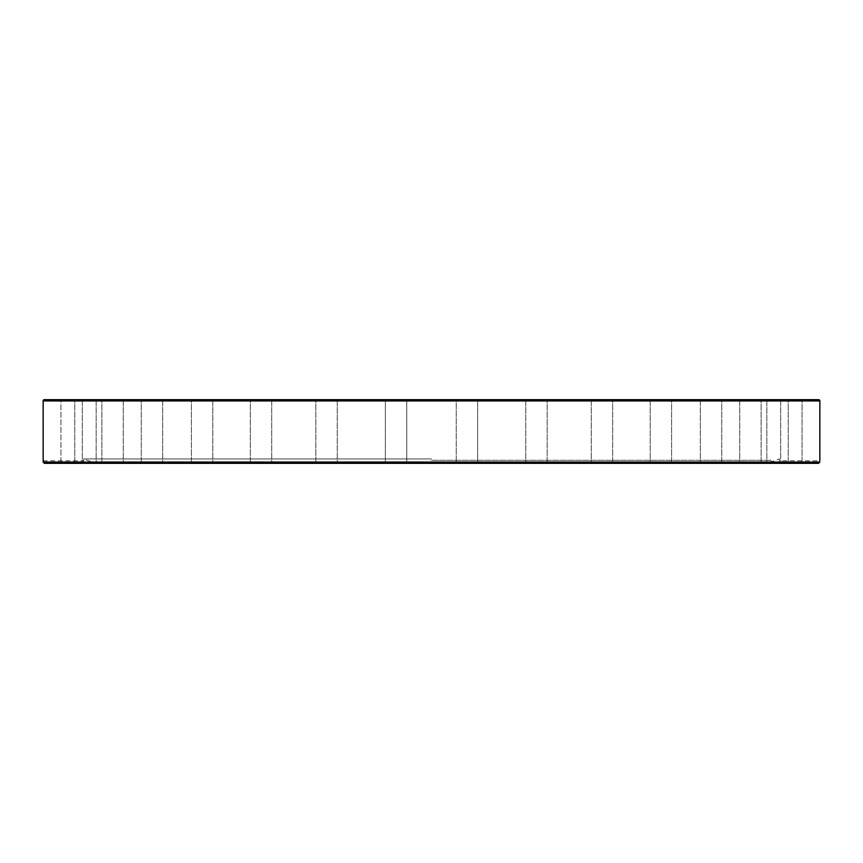 <?xml version="1.0" encoding="UTF-8"?>
<svg xmlns="http://www.w3.org/2000/svg" width="863" height="863" viewBox="0 0 863 863"><rect width="100%" height="100%" fill="white"/><g stroke="black" fill="none" stroke-linecap="round" stroke-linejoin="round"><path stroke-width="0.65" stroke-dasharray="4.32 3.24" d="M44.423 399.666L818.577 399.666M431.5 461.802L771.468 461.802L431.5 461.802M431.5 460.281L770.907 460.281L431.5 460.281M431.5 458.933L83.635 458.933L431.5 458.933M406.753 463.334L406.753 399.666L385.362 399.666L406.753 399.666L385.362 399.666L406.753 399.666L406.753 463.334L385.362 463.334L385.362 399.666L385.362 463.334L406.753 463.334L385.362 463.334M477.638 463.334L456.247 463.334L456.247 399.666L477.638 399.666L456.247 399.666L477.638 399.666L456.247 399.666L456.247 463.334L477.638 463.334L456.247 463.334L477.638 463.334L477.638 399.666L477.638 463.334M316.041 463.334L337.228 463.334L316.041 463.334M337.023 399.666L315.836 399.666L337.023 399.666M251.155 463.334L271.737 463.334L251.155 463.334M270.917 399.666L250.346 399.666L270.917 399.666M193.204 463.334L212.794 463.334L193.204 463.334M210.993 399.666L191.403 399.666L210.993 399.666M144.412 463.334L162.665 463.334L144.412 463.334M159.536 399.666L141.273 399.666L159.536 399.666M106.645 463.334L123.28 463.334L106.645 463.334M118.533 399.666L101.888 399.666L118.533 399.666M81.37 463.334L96.16 463.334L81.37 463.334M89.558 399.666L74.768 399.666L89.558 399.666M69.547 463.334L96.16 463.334L69.547 463.334M73.722 399.666L60.939 399.666L73.722 399.666M116.678 463.334L101.888 463.334L116.678 463.334M157.918 463.334L141.273 463.334L157.918 463.334M209.655 463.334L191.403 463.334L209.655 463.334M269.936 463.334L250.346 463.334L269.936 463.334M336.408 463.334L315.836 463.334L336.408 463.334M546.959 463.334L525.772 463.334L546.959 463.334M525.977 399.666L547.164 399.666L525.977 399.666M611.845 463.334L591.263 463.334L611.845 463.334M592.083 399.666L612.654 399.666L592.083 399.666M669.796 463.334L650.206 463.334L669.796 463.334M652.007 399.666L671.597 399.666L652.007 399.666M718.588 463.334L700.335 463.334L718.588 463.334M703.464 399.666L721.727 399.666L703.464 399.666M756.355 463.334L739.72 463.334L756.355 463.334M744.467 399.666L761.112 399.666L744.467 399.666M781.63 463.334L83.689 463.334C83.625 459.968 83.625 459.968 83.689 463.334C83.625 459.968 83.625 459.968 83.689 463.334L60.939 463.334L60.939 399.666L60.939 463.334L779.311 463.334C779.375 459.968 779.375 459.968 779.311 463.334C779.375 459.968 779.375 459.968 779.311 463.334L781.63 463.334M773.442 399.666L788.232 399.666L773.442 399.666M793.453 463.334L780.67 463.334L793.453 463.334M789.278 399.666L802.061 399.666L789.278 399.666M770.907 460.281L771.468 461.802L779.365 458.933L779.365 460.788L819.85 460.788L818.685 463.323M819.828 462.007L43.172 462.061L43.15 460.788L83.635 460.788L83.635 458.933L91.532 461.802L92.093 460.281M44.466 463.334L43.172 462.061M71.629 463.334L82.33 463.334L71.629 463.334M819.85 400.939L43.15 400.939M315.836 463.334L315.836 399.666L315.836 463.334M250.346 463.334L250.346 399.666L250.346 463.334M191.403 463.334L191.403 399.666L191.403 463.334M141.273 463.334L141.273 399.666L141.273 463.334M101.888 463.334L101.888 399.666L101.888 463.334M74.768 463.334L74.768 399.666L74.768 463.334M547.164 463.334L547.164 399.666L547.164 463.334M612.654 463.334L612.654 399.666L612.654 463.334M671.597 463.334L671.597 399.666L671.597 463.334M721.727 463.334L721.727 399.666L721.727 463.334M761.112 463.334L761.112 399.666L761.112 463.334M788.232 463.334L788.232 399.666L788.232 463.334M802.061 463.334L802.061 399.666L802.061 463.334M525.772 399.666L525.772 463.334L525.772 399.666M591.263 399.666L591.263 463.334L591.263 399.666M650.206 399.666L650.206 463.334L650.206 399.666M700.335 399.666L700.335 463.334L700.335 399.666M739.72 399.666L739.72 463.334L739.72 399.666M766.84 399.666L766.84 463.334L766.84 399.666M780.67 399.666L780.67 463.334L780.67 399.666M337.228 399.666L337.228 463.334L337.228 399.666M271.737 399.666L271.737 463.334L271.737 399.666M212.794 399.666L212.794 463.334L212.794 399.666M162.665 399.666L162.665 463.334L162.665 399.666M123.28 399.666L123.28 463.334L123.28 399.666M96.16 399.666L96.16 463.334L96.16 399.666M82.33 399.666L82.33 463.334L82.33 399.666"/><path stroke-width="1.29" d="M43.172 462.061L44.466 463.334L818.534 463.334L819.828 462.061L43.172 462.061L43.15 400.939L819.85 400.939L819.85 460.788M819.85 400.939A1.273 1.273 0 0 0 818.577 399.666L44.423 399.666A1.273 1.273 0 0 0 43.15 400.939M44.315 463.323L818.534 463.334M406.753 463.334L385.362 463.334"/></g></svg>
